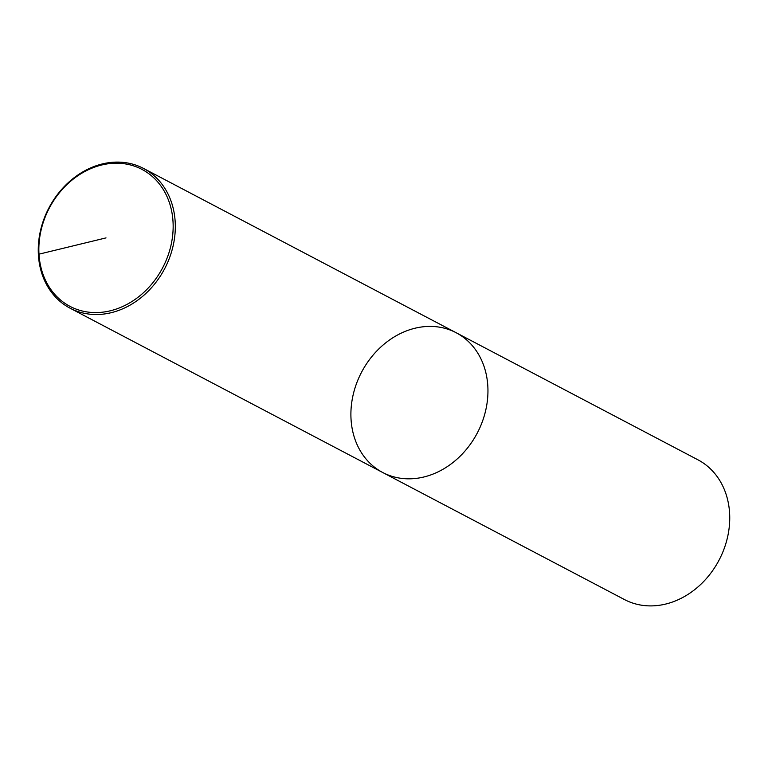 <?xml version="1.0" encoding="UTF-8"?>
<svg xmlns="http://www.w3.org/2000/svg" width="768" height="768" viewBox="0 0 768 768"><rect width="100%" height="100%" fill="white"/><g stroke="black" fill="none" stroke-linecap="round" stroke-linejoin="round"><path stroke-width="1.15" d="M456.154 332.736L697.93 459.811A78.941 65.366 -62.3 0 1 729.6 513.091A78.941 65.366 -62.3 0 1 696.144 588.47A78.941 65.366 -62.3 0 1 624.48 599.568L382.704 472.502A78.941 65.366 -62.3 0 0 454.358 461.395A78.941 65.366 -62.3 0 0 487.814 386.016A78.941 65.366 -62.3 0 0 456.154 332.736A78.941 65.366 -62.3 0 0 361.565 372.202A78.941 65.366 -62.3 0 0 382.694 472.493A78.941 65.366 -62.3 0 0 454.358 461.395A78.941 65.366 -62.3 0 0 487.814 386.016A78.941 65.366 -62.3 0 0 456.154 332.736L143.52 168.432A78.941 65.366 117.7 0 1 175.181 221.712A78.941 65.366 117.7 0 1 141.725 297.091A78.941 65.366 117.7 0 1 70.07 308.189A78.941 65.366 117.7 0 1 38.4 254.909A78.941 65.366 117.7 0 1 71.856 179.53A78.941 65.366 117.7 0 1 143.52 168.432M106.013 237.898L38.986 254.17A77.366 64.061 -62.3 0 0 143.27 292.886A77.366 64.061 -62.3 0 0 135.773 166.637A77.366 64.061 -62.3 0 0 38.986 254.17L38.4 254.909M382.704 472.502L70.07 308.189"/></g></svg>
